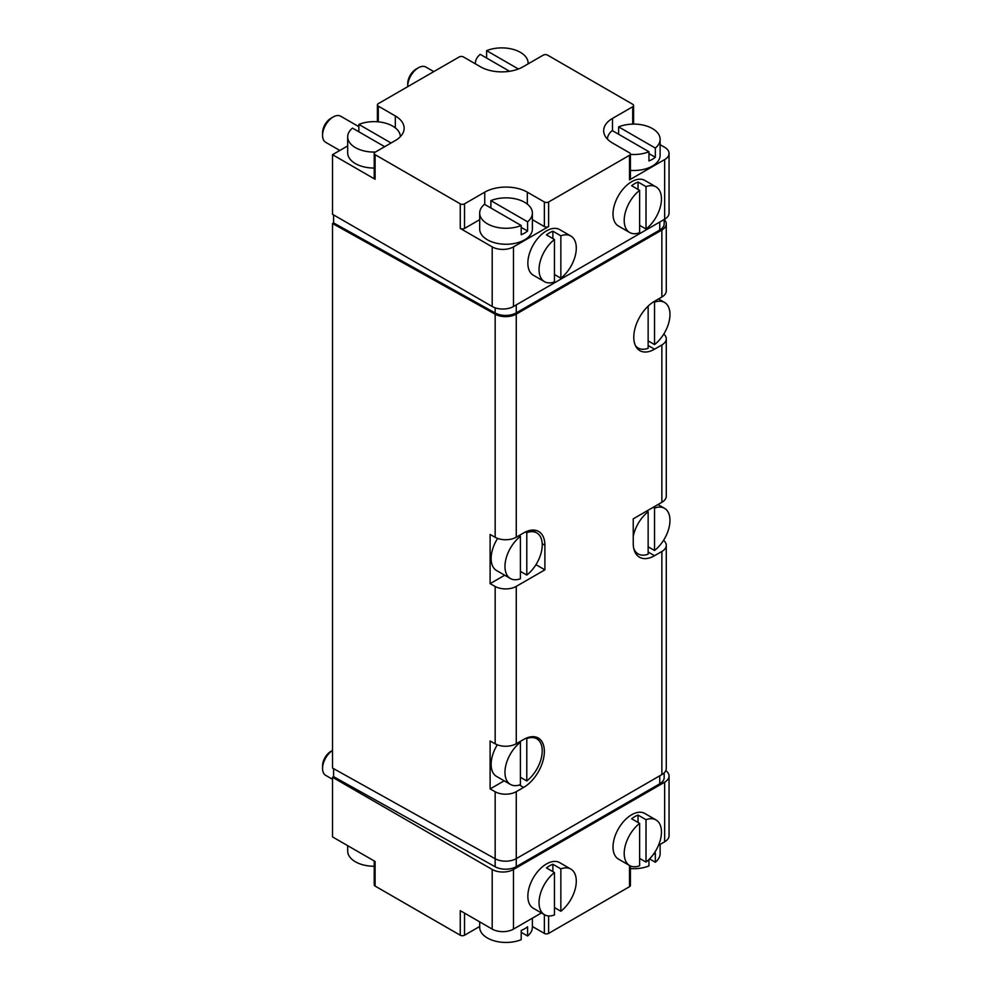 <?xml version="1.0" encoding="UTF-8"?>
<svg xmlns="http://www.w3.org/2000/svg" width="992" height="992" viewBox="0 0 992 992"><rect width="100%" height="100%" fill="white"/><g stroke="black" fill="none" stroke-linecap="round" stroke-linejoin="round"><path stroke-width="1.49" d="M654.534 344.584L654.534 302.2A26.35 15.215 -60 0 1 664.516 302.411A26.35 15.215 -60 0 1 669.104 321.47A26.35 15.215 -60 0 1 654.534 344.584L648.148 340.888M648.148 306.106L648.148 348.266A26.35 15.215 -60 0 1 638.166 348.043A26.35 15.215 -60 0 1 635.401 345.563M654.534 302.2L653.74 301.742M526.789 780.952L526.789 738.569A26.35 15.215 -60 0 1 536.771 738.792A26.35 15.215 -60 0 1 541.359 757.838A26.35 15.215 -60 0 1 526.789 780.952L520.403 777.269M520.403 784.647A26.35 15.215 -60 0 1 510.421 784.424A26.35 15.215 -60 0 1 505.833 765.365A26.35 15.215 -60 0 1 520.403 742.252L520.403 784.647M510.421 784.424L496.583 776.438A26.35 15.215 -60 0 1 497.302 744.806M520.403 742.252L519.597 741.793M526.789 738.569L526.144 738.197M654.534 508.09L654.534 550.473A26.35 15.215 120 0 0 669.104 527.36A26.35 15.215 120 0 0 664.516 508.313A26.35 15.215 120 0 0 654.534 508.09L653.195 507.321M526.789 532.679A26.35 15.215 -60 0 1 536.771 532.89A26.35 15.215 -60 0 1 541.359 551.949A26.35 15.215 -60 0 1 526.789 575.062L526.789 532.679L525.537 531.948M560.852 235.811A26.35 15.215 -60 0 1 570.834 236.034A26.35 15.215 -60 0 1 575.422 255.093A26.35 15.215 -60 0 1 560.852 278.206L560.852 235.811L552.879 231.21A26.35 15.215 120 0 0 546.493 234.893L554.466 239.506L554.466 281.889A26.35 15.215 -60 0 1 544.496 281.666A26.35 15.215 -60 0 1 539.908 262.62A26.35 15.215 -60 0 1 554.466 239.506M646.015 186.645A26.35 15.215 -60 0 1 655.997 186.868A26.35 15.215 -60 0 1 660.585 205.927A26.35 15.215 -60 0 1 646.015 229.028L646.015 186.645L638.042 182.032A26.35 15.215 120 0 0 631.644 185.727L639.629 190.34L639.629 232.723A26.35 15.215 -60 0 1 629.66 232.5A26.35 15.215 -60 0 1 625.072 213.441A26.35 15.215 -60 0 1 639.629 190.34M646.015 819.702A26.35 15.215 -60 0 1 655.997 819.925A26.35 15.215 -60 0 1 660.585 838.972A26.35 15.215 -60 0 1 646.015 862.085L646.015 819.702L638.042 815.089A26.35 15.215 120 0 0 631.644 818.772L639.629 823.385L639.629 865.768A26.35 15.215 -60 0 1 629.66 865.557A26.35 15.215 -60 0 1 625.072 846.498A26.35 15.215 -60 0 1 639.629 823.385M560.852 868.868A26.35 15.215 -60 0 1 570.834 869.091A26.35 15.215 -60 0 1 575.422 888.138A26.35 15.215 -60 0 1 560.852 911.251L560.852 868.868L552.879 864.255A26.35 15.215 120 0 0 546.493 867.95L554.466 872.551L554.466 914.946A26.35 15.215 -60 0 1 544.496 914.723A26.35 15.215 -60 0 1 539.908 895.664A26.35 15.215 -60 0 1 554.466 872.551M333.585 214.904L333.585 222.902L332.518 223.51L495.169 314.204A15.054 8.692 0 0 0 516.274 314.092L516.274 537.193A15.054 8.692 180 0 1 495.169 537.304L490.11 534.477L490.11 583.656L495.169 586.47A15.054 8.692 0 0 0 516.274 586.371L516.274 743.715A15.054 8.692 180 0 1 495.169 743.814L490.11 740.987L490.11 788.938L495.169 791.752A15.054 8.692 0 0 0 516.274 791.653L516.274 858.638L661.862 774.591A15.054 8.692 0 0 0 666.277 768.44L666.277 545.34A15.054 8.692 0 0 0 663.536 540.342M332.518 223.51L332.518 768.056L495.169 858.75A15.054 8.692 0 0 0 516.274 858.638L516.262 866.648L659.754 783.792A15.054 8.692 0 0 0 664.156 777.654L664.156 772.88M519.386 784.994L523.602 787.425L516.274 791.653M666.277 545.34A15.054 8.692 0 0 1 661.862 551.478L654.534 555.706A30.107 17.385 120 0 1 639.48 557.206A30.107 17.385 120 0 1 633.243 543.418L633.243 518.841L661.862 502.312A15.054 8.692 180 0 0 666.277 496.174L666.277 338.83A15.054 8.692 0 0 0 663.797 334.044M666.277 338.83A15.054 8.692 0 0 1 661.862 344.968L654.534 349.196A29.351 16.951 120 0 1 639.865 350.66A29.351 16.951 120 0 1 635.364 327.137A29.351 16.951 120 0 1 654.534 301.258L661.862 297.03A15.054 8.692 180 0 0 666.277 290.892L666.277 223.894A15.054 8.692 0 0 0 664.181 219.48M516.274 314.092L661.862 230.045A15.054 8.692 0 0 0 666.277 223.894M516.274 537.193L523.602 532.964A30.107 17.385 120 0 1 538.656 531.476A30.107 17.385 120 0 1 544.893 545.265L544.893 569.842L516.274 586.371M516.274 743.715L523.602 739.486A29.351 16.951 120 0 1 538.272 738.023A29.351 16.951 120 0 1 542.773 761.546A29.351 16.951 120 0 1 523.602 787.425M653.294 854.496A26.35 15.215 0 0 0 655.328 853.021L655.328 862.246L649.549 858.911M655.328 862.246A26.35 15.215 0 0 0 660.126 853.492L660.126 844.428M630.404 868.583A26.35 15.215 0 0 0 648.942 865.929L648.942 859.531M479.694 921.866L479.694 927.247A26.35 15.215 0 0 0 487.407 937.998A26.35 15.215 0 0 0 521.197 939.684L521.197 930.471A26.35 15.215 0 0 0 527.583 926.776L527.583 936.002L521.197 932.306M527.583 936.002A26.35 15.215 0 0 0 532.382 927.247L532.382 918.183M347.684 845.655L347.684 851.037A26.35 15.215 0 0 0 355.396 861.788A26.35 15.215 0 0 0 374.22 866.239M655.328 148.068A26.35 15.215 0 0 0 660.126 139.314A26.35 15.215 0 0 0 645.916 125.81A26.35 15.215 0 0 0 618.624 126.877L655.328 148.068L655.328 157.282L648.942 153.599M527.583 221.811A26.35 15.215 0 0 0 532.382 213.069A26.35 15.215 0 0 0 518.171 199.566A26.35 15.215 0 0 0 490.879 200.62L527.583 221.811L527.583 231.037L521.197 227.354M528.116 63.104L528.116 63.872A26.35 15.215 0 0 0 528.116 63.104A26.35 15.215 0 0 0 513.918 49.6A26.35 15.215 0 0 0 486.613 50.654L518.382 68.994M400.371 136.66A26.35 15.215 0 0 0 386.024 123.306A26.35 15.215 0 0 0 358.868 124.409L391.059 142.997M532.382 926.478L544.36 933.398A3.013 1.736 0 0 0 548.613 933.398L629.523 886.687A3.013 1.736 0 0 0 630.404 885.447L630.404 865.942M374.22 860.969L374.22 884.839A3.013 1.736 0 0 0 375.1 886.067L460.263 935.233A3.013 1.736 0 0 0 464.516 935.233L479.694 926.478M375.1 886.067L375.1 861.478L332.518 836.901L332.518 777.282L492.193 869.476A15.054 8.692 0 0 0 513.484 869.476L664.652 782.192A15.054 8.692 0 0 0 669.054 776.054A15.054 8.692 0 0 0 665.781 770.635M333.585 768.651L333.585 776.662L332.518 777.282M347.684 145.923L332.518 154.678L332.518 214.297L492.193 306.491A15.054 8.692 0 0 0 513.484 306.491L664.652 219.207A15.054 8.692 0 0 0 669.054 213.069L669.054 153.45A15.054 8.692 0 0 0 664.652 147.3L660.126 144.683M459.197 56.953L378.287 103.664A3.013 1.736 0 0 0 377.406 104.892A3.013 1.736 0 0 0 378.287 106.119L395.324 115.952A30.107 17.385 0 0 1 404.141 128.253A30.107 17.385 0 0 1 395.324 140.542L375.1 152.222A3.013 1.736 0 0 0 374.22 153.45A3.013 1.736 0 0 0 375.1 154.678L460.263 203.844A3.013 1.736 0 0 0 464.516 203.844L484.741 192.163A30.107 17.385 0 0 1 527.322 192.163L544.36 201.996A3.013 1.736 0 0 0 548.613 201.996L629.523 155.285A3.013 1.736 0 0 0 630.404 154.058A3.013 1.736 0 0 0 629.523 152.83L612.486 142.997A30.107 17.385 0 0 1 603.669 130.708A30.107 17.385 0 0 1 612.486 118.42L632.71 106.739A3.013 1.736 0 0 0 633.59 105.512A3.013 1.736 0 0 0 632.71 104.284L547.547 55.106A3.013 1.736 0 0 0 543.294 55.106L523.069 66.786A30.107 17.385 0 0 1 480.488 66.786L463.45 56.953A3.013 1.736 0 0 0 459.197 56.953M630.404 154.058L630.404 178.647A3.013 1.736 0 0 1 629.523 179.874L664.652 159.588A15.054 8.692 0 0 0 669.054 153.45M332.518 154.678L375.1 179.267L375.1 154.678M479.694 219.666L464.516 228.433A3.013 1.736 0 0 1 460.263 228.433L492.193 246.872A15.054 8.692 0 0 0 513.484 246.872L548.613 226.585L548.613 201.996M629.66 232.5L618.475 226.052A26.35 15.215 -60 0 1 618.475 195.622A26.35 15.215 -60 0 1 644.825 180.42L655.997 186.868M544.496 281.666L533.312 275.218A26.35 15.215 -60 0 1 533.312 244.788A26.35 15.215 -60 0 1 559.662 229.586L570.834 236.034M333.585 222.902L495.157 312.976A15.054 8.692 0 0 0 516.262 312.877L659.754 230.032A15.054 8.692 0 0 0 664.156 223.882L664.156 219.492M333.585 776.662L495.157 866.748A15.054 8.692 0 0 0 516.262 866.648M658.477 845.382L664.652 841.811A15.054 8.692 0 0 0 669.054 835.673L669.054 776.054M541.434 912.95L513.484 929.095A15.054 8.692 0 0 1 492.193 929.095L460.263 910.656L460.263 935.233M570.834 869.091L559.662 862.631A26.35 15.215 120 0 0 546.493 863.945A26.35 15.215 120 0 0 529.269 887.158A26.35 15.215 120 0 0 533.312 908.263L544.496 914.723M655.997 819.925L644.825 813.465A26.35 15.215 120 0 0 631.644 814.767A26.35 15.215 120 0 0 614.432 837.992A26.35 15.215 120 0 0 618.475 859.097L629.66 865.557M374.22 153.45L374.22 178.027A3.013 1.736 0 0 0 375.1 179.267M384.673 146.692L352.482 128.104A26.35 15.215 0 0 0 347.684 136.859L347.684 152.83A26.35 15.215 0 0 0 355.396 163.593A26.35 15.215 0 0 0 374.22 168.045M532.382 219.666L544.36 226.585A3.013 1.736 0 0 0 548.613 226.585M479.694 213.069A26.35 15.215 0 0 0 487.407 223.82A26.35 15.215 0 0 0 521.197 225.506L484.493 204.315A26.35 15.215 0 0 0 479.694 213.069L479.694 229.04A26.35 15.215 0 0 0 487.407 239.804A26.35 15.215 0 0 0 516.113 243.102A26.35 15.215 0 0 0 532.382 229.04L532.382 213.069M630.404 170.376A26.35 15.215 0 0 0 660.126 155.285L660.126 139.314M347.684 136.859A26.35 15.215 0 0 0 355.396 147.61A26.35 15.215 0 0 0 375.398 152.049M358.868 131.787L358.868 124.409M509.566 71.288L480.227 54.349A26.35 15.215 0 0 0 475.428 63.104A26.35 15.215 0 0 0 475.466 63.885M486.613 58.032L486.613 50.654M490.879 207.998L490.879 200.62M521.197 225.506L521.197 234.72A26.35 15.215 0 0 0 527.583 231.037M630.404 154.392A26.35 15.215 0 0 0 648.942 151.751L612.238 130.56A26.35 15.215 0 0 0 607.439 139.128M618.624 134.242L618.624 126.877M648.942 151.751L648.942 160.964A26.35 15.215 0 0 0 655.328 157.282M535.953 564.684L544.893 569.842M504.705 575.224L490.11 583.656M510.421 578.522A26.35 15.215 -60 0 1 505.833 559.476A26.35 15.215 -60 0 1 520.403 536.362L520.403 578.745A26.35 15.215 -60 0 1 510.421 578.522L496.583 570.536A26.35 15.215 -60 0 1 497.624 538.408M504.172 780.816L490.11 788.938M554.466 274.511L560.852 278.206M339.81 150.462L325.674 142.302A15.054 8.692 -60 0 1 322.561 135.408A15.054 8.692 -60 0 1 333.2 116.969A15.054 8.692 -60 0 1 340.727 116.225L358.868 126.691M322.561 135.408L322.561 132.767A11.817 6.82 -60 0 1 330.919 118.284L333.2 116.969M639.629 225.345L646.015 229.028M407.724 86.664A15.054 8.692 -60 0 1 407.724 86.242A15.054 8.692 -60 0 1 418.364 67.803A15.054 8.692 -60 0 1 425.89 67.059L433.802 71.622M407.724 86.242L407.724 83.601A11.817 6.82 -60 0 1 416.082 69.118L418.364 67.803M639.629 858.402L646.015 862.085M554.466 907.568L560.852 911.251M332.518 779.303L325.674 775.347A15.054 8.692 -60 0 1 322.561 768.465A15.054 8.692 -60 0 1 332.518 750.448L330.919 751.341A11.817 6.82 -60 0 0 322.561 765.824L322.561 768.465M552.879 871.633L552.879 864.255M638.042 822.467L638.042 815.089M638.042 189.41L638.042 182.032M552.879 238.576L552.879 231.21M519.064 535.593L520.403 536.362M520.403 571.367L526.789 575.062M648.148 546.79L654.534 550.473M646.809 511.004L648.148 511.773A26.35 15.215 120 0 0 633.243 536.474M633.702 548.241A26.35 15.215 120 0 0 638.166 553.945A26.35 15.215 120 0 0 648.148 554.168L648.148 511.773M495.169 314.204L495.169 537.304M495.169 791.752L495.169 858.75M495.169 586.47L495.169 743.814M661.862 551.478L661.862 774.591M661.862 344.968L661.862 502.312M661.862 230.045L661.862 297.03M664.652 159.588L664.652 219.207M492.193 246.872L492.193 306.491M460.263 228.433L460.263 203.844M513.484 246.872L513.484 306.491M629.523 179.874L629.523 155.285M659.754 230.032L659.754 222.034M516.262 312.877L516.262 304.891M495.157 312.976L495.157 307.818M659.754 775.806L659.754 783.792M495.157 858.737L495.157 866.748M664.652 841.811L664.652 782.192M492.193 929.095L492.193 869.476M513.484 929.095L513.484 869.476M548.613 915.938L548.613 933.398M629.523 865.47L629.523 886.687M378.287 121.842L378.287 106.119M395.324 127.894L395.324 115.952M464.516 228.433L464.516 203.844M484.741 204.464L484.741 192.163M527.322 204.104L527.322 192.163M544.36 226.585L544.36 201.996M632.71 124.112L632.71 106.739M612.486 130.708L612.486 118.42M375.1 861.478L375.1 883.612M464.516 913.111L464.516 935.233M544.36 914.649L544.36 933.398M648.148 552.023L654.534 555.706M648.148 345.514L654.534 349.196M542.19 543.703L544.893 545.265M664.516 302.411L658.527 298.964M638.166 348.043L636.07 346.828M536.771 738.792L533.064 736.647M377.406 121.768L377.406 104.892M633.59 124.099L633.59 105.512M475.428 63.872L475.428 63.104M536.771 532.89L531.96 530.112M634.954 552.085L638.166 553.945M657.994 504.544L664.516 508.313"/></g></svg>
